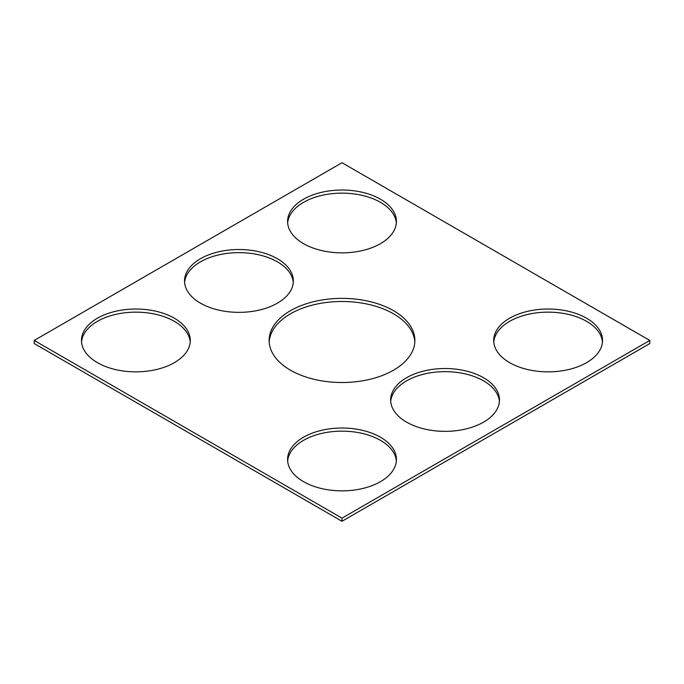 <?xml version="1.0" encoding="UTF-8"?>
<svg xmlns="http://www.w3.org/2000/svg" width="684" height="684" viewBox="0 0 684 684"><rect width="100%" height="100%" fill="white"/><g stroke="black" fill="none" stroke-linecap="round" stroke-linejoin="round"><path stroke-width="1.03" d="M649.8 340.435L342 162.732L34.2 340.435L34.2 343.565L342 521.268L649.8 343.565L649.8 340.435L342 518.147L342 521.268M34.2 340.435L342 518.147M290.469 370.189A72.872 42.075 0 0 0 369.89 379.312A72.872 42.075 0 0 0 414.872 340.435A72.872 42.075 0 0 0 342 298.369A72.872 42.075 0 0 0 269.128 340.435A72.872 42.075 0 0 0 290.469 370.189M414.82 342A72.872 42.075 0 0 0 342 301.49A72.872 42.075 0 0 0 269.18 342M406.587 422.148A54.412 31.413 0 0 0 465.881 428.962A54.412 31.413 0 0 0 499.474 399.935A54.412 31.413 0 0 0 445.062 368.522A54.412 31.413 0 0 0 390.649 399.935A54.412 31.413 0 0 0 406.587 422.148M499.406 401.499A54.412 31.413 0 0 0 445.062 371.651A54.412 31.413 0 0 0 390.709 401.499M509.64 362.648A54.412 31.413 0 0 0 568.943 369.463A54.412 31.413 0 0 0 602.527 340.435A54.412 31.413 0 0 0 548.115 309.023A54.412 31.413 0 0 0 493.703 340.435A54.412 31.413 0 0 0 509.64 362.648M602.459 342A54.412 31.413 0 0 0 548.115 312.143A54.412 31.413 0 0 0 493.771 342M303.525 481.656A54.412 31.413 0 0 0 362.819 488.461A54.412 31.413 0 0 0 396.412 459.434A54.412 31.413 0 0 0 342 428.022A54.412 31.413 0 0 0 287.588 459.434A54.412 31.413 0 0 0 303.525 481.656M396.344 460.999A54.412 31.413 0 0 0 342 431.151A54.412 31.413 0 0 0 287.656 460.999M303.525 243.649A54.412 31.413 180 0 1 287.588 221.436A54.412 31.413 180 0 1 342 190.024A54.412 31.413 180 0 1 396.412 221.436A54.412 31.413 180 0 1 362.819 250.464A54.412 31.413 180 0 1 303.525 243.649M287.656 223.001A54.412 31.413 180 0 1 342 193.144A54.412 31.413 180 0 1 396.344 223.001M200.463 303.149A54.412 31.413 180 0 1 184.526 280.936A54.412 31.413 180 0 1 238.938 249.523A54.412 31.413 180 0 1 293.351 280.936A54.412 31.413 180 0 1 259.766 309.963A54.412 31.413 180 0 1 200.463 303.149M184.595 282.501A54.412 31.413 180 0 1 238.938 252.644A54.412 31.413 180 0 1 293.291 282.501M97.41 362.648A54.412 31.413 180 0 1 81.473 340.435A54.412 31.413 180 0 1 135.885 309.023A54.412 31.413 180 0 1 190.297 340.435A54.412 31.413 180 0 1 156.704 369.463A54.412 31.413 180 0 1 97.41 362.648M81.541 342A54.412 31.413 180 0 1 135.885 312.143A54.412 31.413 180 0 1 190.229 342"/></g></svg>
